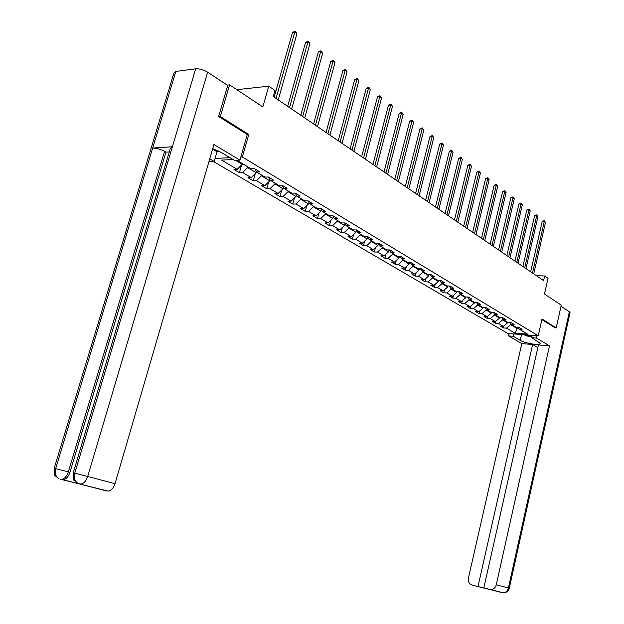 <?xml version="1.0" encoding="UTF-8"?>
<svg xmlns="http://www.w3.org/2000/svg" width="624" height="624" viewBox="0 0 624 624"><rect width="100%" height="100%" fill="white"/><g stroke="black" fill="none" stroke-linecap="round" stroke-linejoin="round"><path stroke-width="0.94" d="M213.385 161.507L507.85 333.497L538.231 335.774L242.346 156.983L240.833 157.069M554.962 327.826L556.202 327.912L561.265 305.144L544.487 293.998L548.028 278.304L544.651 275.98L536.383 275.691M227.206 85.129L229.585 84.856L262.837 106.938L268.749 86.167L236.831 89.677M247.268 134.573L248.781 134.464L220.327 116.563L218.923 116.688M220.327 116.563L229.585 84.856M215.069 158.457L229.983 157.654M518.006 327.366L519.043 329.043L522.085 329.261L519.051 327.444L516.001 327.226L511.087 324.293L514.145 324.496L511.048 322.639L507.983 322.436L502.967 319.433L506.048 319.636L502.889 317.741L499.801 317.538L494.684 314.48L497.773 314.675L494.551 312.741L491.455 312.546L491.322 313.115L486.19 310.05L486.322 309.481M519.043 329.043L527.53 334.121L515.034 333.193L506.485 328.154L503.498 327.935L503.981 325.868M233.08 159.494L221.543 160.103L237.229 169.354L233.969 169.494L239.398 172.684L242.658 172.552L251.222 177.606L247.97 177.723L253.258 180.835L256.511 180.726L264.857 185.648L261.612 185.741L266.76 188.776L270.013 188.682L278.148 193.487L274.903 193.557L279.926 196.513L283.163 196.443L291.096 201.123L287.867 201.178L292.757 204.056L295.994 204.009L303.724 208.572L300.503 208.603L305.276 211.411L308.498 211.388L316.048 215.834L312.827 215.849L317.491 218.595L320.705 218.579L328.068 222.924L324.854 222.924L329.402 225.599L332.608 225.607L339.799 229.843L336.593 229.827L341.039 232.432L344.23 232.456L351.25 236.597L348.059 236.566L352.396 239.109L355.579 239.148L362.435 243.188L359.252 243.142L363.488 245.63L366.662 245.684L373.355 249.631L370.188 249.569L374.33 252.002L377.489 252.073L384.033 255.934L380.874 255.856L384.922 258.227L388.073 258.313L394.462 262.08L391.318 261.994L395.273 264.319L398.408 264.412L404.664 268.094L401.528 267.992L405.397 270.27L408.525 270.371L414.632 273.983L411.512 273.866L415.295 276.089L418.408 276.206L424.39 279.731L421.278 279.607L424.983 281.783L428.08 281.908L433.93 285.363L430.833 285.223L434.452 287.352L437.549 287.492L443.266 290.87L440.185 290.722L443.726 292.804L446.807 292.952L452.408 296.26L449.342 296.096L452.806 298.139L455.871 298.303L461.354 301.532L458.305 301.369L461.698 303.365L464.747 303.537L470.122 306.704L467.08 306.524L470.402 308.482L473.444 308.662L478.702 311.766L475.675 311.579L478.928 313.498L481.954 313.685L487.11 316.727L484.091 316.532L487.289 318.404L490.3 318.607L495.347 321.586L492.344 321.383L495.472 323.216L498.475 323.427L503.42 326.344L500.432 326.134L503.498 327.935M236.878 160.298L251.004 168.745L254.358 168.597L259.771 171.85L256.417 171.982L264.974 177.099L268.32 176.974L273.593 180.141L270.247 180.258L278.577 185.234L281.923 185.141L287.056 188.222L283.717 188.308L291.837 193.167L295.168 193.089L300.167 196.092L296.845 196.162L304.754 200.889L308.077 200.834L312.952 203.759L309.629 203.806L317.343 208.424L320.658 208.385L325.408 211.24L322.101 211.263L329.62 215.764L332.927 215.748L337.561 218.533L334.261 218.54L341.601 222.924L344.893 222.924L349.417 225.646L346.125 225.638L353.285 229.913L356.569 229.936L360.984 232.58L357.708 232.557L364.697 236.738L367.965 236.769L372.271 239.359L369.01 239.32L375.827 243.399L379.088 243.446L383.292 245.973L380.039 245.918L386.708 249.904L389.953 249.967L394.064 252.431L390.819 252.361L397.332 256.253L400.561 256.339L404.578 258.749L401.349 258.664L407.714 262.462L410.927 262.556L414.859 264.911L411.637 264.818L417.854 268.531L421.067 268.64L424.897 270.941L421.699 270.832L427.775 274.466L430.973 274.583L434.725 276.838L431.535 276.713L437.479 280.27L440.653 280.394L444.327 282.602L441.152 282.461L446.963 285.94L450.13 286.081L453.718 288.233L450.559 288.093L456.245 291.494L459.397 291.642L462.914 293.748L459.763 293.6L465.332 296.923L468.468 297.086L471.908 299.153L468.772 298.982L474.224 302.242L477.344 302.414L480.714 304.434L477.594 304.262L482.929 307.453L486.041 307.632L489.333 309.605L486.229 309.426L491.455 312.546M268.749 86.167L275.005 90.472L273.289 96.533L543.605 280.605L544.651 275.98M507.71 322.265L507.577 322.826L502.648 319.878L502.811 319.176M510.034 322.569L511.087 324.293M503.42 326.344L507.577 322.826M498.475 323.427L502.648 319.878M499.66 317.46L499.535 318.022L494.504 315.011L494.645 314.41M501.899 317.678L502.967 319.433M495.347 321.586L499.535 318.022M490.3 318.607L494.504 315.011M493.592 312.679L494.684 314.48M487.11 316.727L491.322 313.115M481.954 313.685L486.19 310.05M483.101 307.46L482.945 308.116L477.703 304.98L477.844 304.403M485.121 307.577L486.229 309.426M478.702 311.766L482.945 308.116M473.444 308.662L477.703 304.98M474.568 302.266L474.396 303.007L469.045 299.809L469.178 299.224M476.463 302.367L477.594 304.262M470.122 306.704L474.396 303.007M464.747 303.537L469.045 299.809M465.863 296.954L465.66 297.788L460.2 294.528L460.34 293.935M467.626 297.047L468.772 298.982M461.354 301.532L465.66 297.788M455.871 298.303L460.2 294.528M456.971 291.525L456.745 292.461L451.16 289.13L451.308 288.538M458.593 291.603L459.763 293.6M452.408 296.26L456.745 292.461M446.807 292.952L451.16 289.13M447.892 285.979L447.634 287.024L441.932 283.616L442.081 283.015M449.366 286.049L450.559 288.093M443.266 290.87L447.634 287.024M437.549 287.492L441.932 283.616M438.61 280.316L438.329 281.463L432.502 277.984L432.65 277.376M439.936 280.363L441.152 282.461M433.93 285.363L438.329 281.463M428.08 281.908L432.502 277.984M429.133 274.513L428.821 275.785L422.861 272.228L423.01 271.612M430.295 274.56L431.535 276.713M424.39 279.731L428.821 275.785M418.408 276.206L422.861 272.228M419.445 268.585L419.094 269.974L413.002 266.339L413.158 265.723M420.436 268.616L421.699 270.832M414.632 273.983L419.094 269.974M408.525 270.371L413.002 266.339M409.539 262.517L409.157 264.038L402.925 260.317L403.081 259.701M410.35 262.54L411.637 264.818M404.664 268.094L409.157 264.038M398.408 264.412L402.925 260.317M399.407 256.308L398.986 257.969L392.621 254.163L392.777 253.531M400.039 256.324L401.349 258.664M394.462 262.08L398.986 257.969M388.073 258.313L392.621 254.163M389.048 249.951L388.588 251.761L382.075 247.861L382.231 247.229M389.485 249.959L390.819 252.361M384.033 255.934L388.588 251.761M377.489 252.073L382.075 247.861M378.456 243.438L377.949 245.404L371.28 241.418L371.444 240.778M378.682 243.446L380.039 245.918M373.355 249.631L377.949 245.404M366.662 245.684L371.28 241.418M369.01 239.32L367.622 236.769L367.06 238.898L360.227 234.819L360.399 234.172M362.435 243.188L367.06 238.898M355.579 239.148L360.227 234.819M356.444 230.209L355.906 232.237L348.917 228.064L349.089 227.409M356.288 229.936L357.708 232.557M351.25 236.597L355.906 232.237M344.23 232.456L348.917 228.064M344.994 223.509L344.495 225.42L337.327 221.138L337.506 220.475M344.69 222.924L346.125 225.638M339.799 229.843L344.495 225.42M332.608 225.607L337.327 221.138M333.271 216.653L332.795 218.431L325.455 214.048L325.634 213.377M332.795 215.748L334.261 218.54M328.068 222.924L332.795 218.431M320.705 218.579L325.455 214.048M321.251 209.633L320.814 211.279L313.287 206.786L313.474 206.107M320.603 208.385L322.101 211.263M316.048 215.834L320.814 211.279M308.498 211.388L313.287 206.786M308.935 202.449L308.529 203.939L300.815 199.337L301.002 198.65M308.123 200.866L309.629 203.806M303.724 208.572L308.529 203.939M295.994 204.009L300.815 199.337M296.299 195.086L295.94 196.42L288.031 191.693L288.218 190.999M295.339 193.19L296.845 196.162M291.096 201.123L295.94 196.42M283.163 196.443L288.031 191.693M283.343 187.551L283.023 188.705L274.903 183.862L275.098 183.16M282.235 185.328L283.717 188.308M278.148 193.487L283.023 188.705M270.013 188.682L274.903 183.862M270.036 179.829L269.771 180.788L261.44 175.82L261.643 175.11M268.772 177.247L270.247 180.258M264.857 185.648L269.771 180.788M256.511 180.726L261.44 175.82M256.386 171.912L256.168 172.669L247.627 167.567L247.829 166.85M254.959 168.956L256.417 171.982M251.222 177.606L256.168 172.669M242.658 172.552L247.627 167.567M242.416 163.613L242.213 164.33L235.576 160.368M237.229 169.354L242.213 164.33M248.781 134.464L242.346 156.983M556.202 327.912L542.014 318.981L538.231 335.774M517.444 327.327L517.163 328.552L518.801 328.661M510.814 323.848L510.627 324.644L517.163 328.552L515.034 333.193M506.485 328.154L510.627 324.644M239.398 172.684L241.605 164.939M253.258 180.835L255.325 173.511M266.76 188.776L268.702 181.849M279.926 196.513L281.744 189.953M292.757 204.056L294.466 197.847M305.276 211.411L306.875 205.538M317.491 218.595L318.989 213.018M329.402 225.599L330.814 220.311M341.039 232.432L342.365 227.425M352.396 239.109L353.644 234.359M363.488 245.63L364.658 241.121M374.33 252.002L375.43 247.72M384.922 258.227L385.96 254.163M395.273 264.319L396.248 260.458M405.397 270.27L406.318 266.604M415.295 276.089L416.161 272.61M424.983 281.783L425.794 278.476M434.452 287.352L435.224 284.209M443.726 292.804L444.452 289.825M452.806 298.139L453.492 295.308M461.698 303.365L462.345 300.674M470.402 308.482L471.011 305.932M478.928 313.498L479.505 311.072M487.289 318.404L487.828 316.111M495.472 323.216L495.986 321.04M276.058 98.413L294.801 32.128L296.915 33.735L278.242 99.902M274.178 97.133L292.484 32.479L294.801 32.128L295.168 31.2L296.915 33.735M292.484 32.479L295.168 31.2M531.859 336.991L525.814 335.735L524.105 334.714M526.64 334.909L531.999 336.383M73.242 472.836L170.383 148.301L172.388 146.741L195.694 68.819C199.555 68.617 203.541 69.732 207.652 72.173L227.705 85.457L218.626 116.501L247.283 134.503L239.951 160.142L234.616 160.415L221.083 152.342L212.729 148.645M239.951 160.142L213.931 144.526L115.011 483.709C113.506 488.116 111.244 490.597 108.209 491.143L60.271 479.193M218.634 151.024L218.439 151.687L217.012 151.772L214.188 161.468L208.939 161.647M214.188 161.468L209.742 158.87M54.218 468.289L173.823 73.304L175.851 71.432L152.669 148.044C156.406 148.067 160.376 149.159 164.572 151.336L68.351 471.845L69.966 472.267C68.422 476.713 66.175 479.201 63.219 479.755L79.381 483.935M195.694 68.819L175.851 71.432M207.652 72.173L87.703 476.471L74.763 473.187C73.655 477.914 74.771 481.33 78.109 483.452L74.287 480.519C73.523 480.691 73.172 478.148 73.226 472.883L74.763 473.187L172.388 146.741L152.669 148.044L55.676 468.624C54.577 473.265 55.684 476.627 58.999 478.709L59.038 478.733M169.299 151.928L165.976 152.131L69.966 472.267M165.976 152.131L164.572 151.336M217.012 151.772L212.581 149.136M214.204 149.159L218.439 151.687M78.109 483.452L79.443 483.951M521.555 334.526L520.229 340.361C525.307 343.559 541.203 345.844 540.064 343.177L531.703 337.685L536.5 338.052L549.502 345.852L496.275 584.766L508.42 587.987L569.361 311.782L561.023 306.251M520.229 340.361L513.232 336.266L508.583 335.915L521.812 343.606L532.646 344.487L478 586.521L471.955 585.008L484.442 588.221M537.841 347.545L532.646 344.487M484.84 588.245L490.62 589.735L483.811 587.98L538.426 344.955L549.502 345.852M532.241 335.322L531.703 337.685M537.03 335.681L536.5 338.052M509.114 333.598L508.583 335.915M513.763 333.941L513.232 336.266M521.812 343.606L468.46 577.918C467.938 581.545 469.1 583.916 471.955 585.008M569.361 311.782L569.993 312.842M483.811 587.98L490.994 589.649C493.646 589.43 495.409 587.8 496.275 584.766M484.832 588.284L478 586.521M570.063 312.546L509.285 588.221L508.42 587.987C507.569 590.975 505.83 592.582 503.194 592.792L484.661 588.268M555.118 327.834L541.874 319.605M289.536 107.601L307.874 42.058L309.941 43.625L291.665 109.044M287.656 106.314L305.573 42.385L307.874 42.058L308.225 41.129L309.941 43.625M305.573 42.385L308.225 41.129M302.671 116.54L320.619 51.737L322.631 53.266L304.746 117.952M300.784 115.261L318.326 52.042L320.619 51.737L320.947 50.801L322.631 53.266M318.326 52.042L320.947 50.801M315.471 125.26L333.044 61.168L335.01 62.657L317.491 126.633M313.583 123.973L330.751 61.448L333.044 61.168L333.349 60.232L335.01 62.657M330.751 61.448L333.349 60.232M327.951 133.754L345.158 70.364L347.077 71.815L329.917 135.096M326.056 132.467L342.872 70.629L345.158 70.364L345.446 69.428L347.077 71.815M342.872 70.629L345.446 69.428M340.111 142.038L356.975 79.334L358.847 80.753L342.038 143.348M338.224 140.751L354.697 79.583L356.975 79.334L357.24 78.398L358.847 80.753M354.697 79.583L357.24 78.398M351.983 150.119L368.503 88.085L370.328 89.474L353.855 151.398M350.095 148.832L366.233 88.319L368.503 88.085L368.753 87.149L370.328 89.474M366.233 88.319L368.753 87.149M363.558 158.005L379.759 96.634L381.537 97.984L365.391 159.253M361.67 156.718L377.497 96.845L379.759 96.634L379.985 95.69L381.537 97.984M377.497 96.845L379.985 95.69M374.86 165.695L390.741 104.972L392.48 106.291L376.646 166.912M372.973 164.416L388.487 105.167L390.741 104.972L390.952 104.036L392.48 106.291M388.487 105.167L390.952 104.036M385.889 173.215L401.466 113.116L403.166 114.403L387.637 174.4M384.01 171.928L399.227 113.295L401.466 113.116L401.661 112.18L403.166 114.403M399.227 113.295L401.661 112.18M396.669 180.547L411.949 121.072L413.603 122.327L398.369 181.709M394.781 179.267L409.711 121.235L411.949 121.072L412.121 120.136L413.603 122.327M409.711 121.235L412.121 120.136M407.191 187.715L422.183 128.84L423.805 130.073L408.853 188.846M405.311 186.436L419.96 128.989L422.183 128.84L422.347 127.904L423.805 130.073M419.96 128.989L422.347 127.904M417.472 194.719L432.19 136.438L433.774 137.639L419.102 195.827M415.592 193.44L429.975 136.57L432.19 136.438L432.338 135.502L433.774 137.639M429.975 136.57L432.338 135.502M427.526 201.56L441.971 143.863L443.516 145.041L429.117 202.644M425.646 200.281L439.764 143.988L441.971 143.863L442.104 142.927L443.516 145.041M439.764 143.988L442.104 142.927M437.354 208.252L451.534 151.125L453.047 152.272L438.906 209.313M435.474 206.973L449.342 151.234L451.534 151.125L451.659 150.197L453.047 152.272M449.342 151.234L451.659 150.197M446.956 214.796L460.894 158.231L462.368 159.354L448.477 215.826M445.091 213.517L458.702 158.324L460.894 158.231L460.996 157.295L462.368 159.354M458.702 158.324L460.996 157.295M456.355 221.192L470.044 165.173L471.494 166.273L457.844 222.206M454.49 219.921L467.867 165.266L470.044 165.173L470.137 164.245L471.494 166.273M467.867 165.266L470.137 164.245M465.551 227.456L478.998 171.974L480.418 173.051L467.002 228.446M463.687 226.184L476.83 172.052L478.998 171.974L479.084 171.046L480.418 173.051M476.83 172.052L479.084 171.046M474.544 233.579L487.765 178.628L489.154 179.681L475.972 234.546M472.688 232.315L485.612 178.698L487.765 178.628L487.835 177.707L489.154 179.681M485.612 178.698L487.835 177.707M483.35 239.577L496.345 185.149L497.702 186.178L484.747 240.529M481.502 238.313L494.2 185.203L496.345 185.149L496.408 184.22L497.702 186.178M494.2 185.203L496.408 184.22M491.969 245.45L504.754 191.529L506.08 192.535L493.334 246.379M490.129 244.187L502.616 191.568L504.754 191.529L504.8 190.609L506.08 192.535M502.616 191.568L504.8 190.609M500.417 251.199L512.983 197.777L514.285 198.767L501.751 252.104M498.576 249.943L510.853 197.808L512.983 197.777L513.022 196.856L514.285 198.767M510.853 197.808L513.022 196.856M508.685 256.823L521.048 203.892L522.319 204.867L509.995 257.72M506.844 255.575L518.926 203.923L521.048 203.892L521.079 202.979L522.319 204.867M518.926 203.923L521.079 202.979M516.781 262.345L528.949 209.89L530.197 210.842L518.068 263.219M514.956 261.097L526.843 209.914L528.949 209.89L528.965 208.978L530.197 210.842M526.843 209.914L528.965 208.978M524.722 267.751L536.687 215.771L537.911 216.7L525.977 268.601M522.896 266.503L534.596 215.779L536.687 215.771L536.702 214.859L537.911 216.7M534.596 215.779L536.702 214.859M532.498 273.047L544.276 221.536L545.477 222.448L533.731 273.881M530.681 271.807L542.194 221.536L544.276 221.536L544.284 220.623L545.477 222.448M542.194 221.536L544.284 220.623M107.055 491.049L79.396 483.935M62.143 479.669L60.536 479.255M78.156 483.475L80.816 484.091C83.858 483.522 86.159 480.979 87.703 476.471L115.011 483.709M58.999 478.709L55.294 475.901C54.545 476.167 54.179 473.639 54.202 468.335L68.351 471.845C66.799 476.323 64.545 478.819 61.604 479.341L63.219 479.755M108.209 491.143L79.669 484.006M502.164 592.66L489.957 589.524M490.994 589.649L503.194 592.792C506.579 592.589 508.615 591.068 509.285 588.221L509.278 588.237"/></g></svg>
